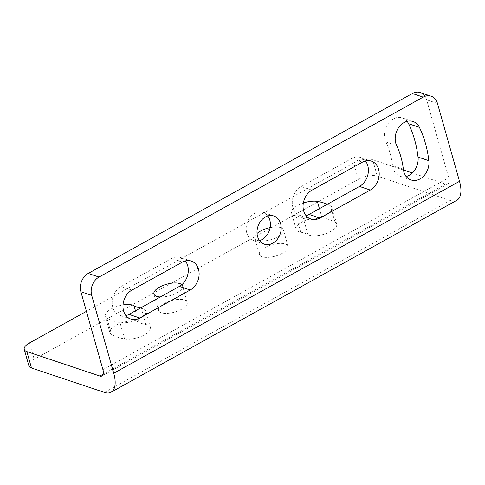 <?xml version="1.0" encoding="UTF-8"?>
<svg xmlns="http://www.w3.org/2000/svg" width="485" height="485" viewBox="0 0 485 485"><rect width="100%" height="100%" fill="white"/><g stroke="black" fill="none" stroke-linecap="round" stroke-linejoin="round"><path stroke-width="0.36" stroke-dasharray="2.42 1.82" d="M104.487 392.42L450.25 200.499L377.269 176.091A13.95 5.59 -15.8 0 0 358.36 179.371L34.205 359.3A13.95 5.59 -15.8 0 0 28.888 365.811M265.083 247.495A14.883 5.959 164.2 0 1 279.439 243.403A14.883 5.959 164.2 0 1 288.054 246.338A14.883 5.959 164.2 0 1 275.359 256.122A14.883 5.959 164.2 0 1 259.414 254.443A14.883 5.959 164.2 0 1 265.083 247.495M164.239 303.477A14.883 5.959 164.2 0 1 178.589 299.378A14.883 5.959 164.2 0 1 187.204 302.313A14.883 5.959 164.2 0 1 174.509 312.104A14.883 5.959 164.2 0 1 158.571 310.418A14.883 5.959 164.2 0 1 164.239 303.477M322.004 217.801A71.61 28.682 164.2 0 1 335.026 222.16A15.811 6.329 164.2 0 1 336.711 224.088A15.811 6.329 164.2 0 1 326.017 233.576A15.811 6.329 164.2 0 1 307.963 234.625A39.988 16.017 -15.8 0 0 300.688 232.194A15.811 6.329 164.2 0 1 296.135 229.302A15.811 6.329 164.2 0 1 304.592 220.711A15.811 6.329 164.2 0 1 322.004 217.801L319.421 208.665M145.93 324.562A15.811 6.329 164.2 0 1 150.483 327.454A15.811 6.329 164.2 0 1 142.026 336.044A15.811 6.329 164.2 0 1 124.615 338.954A71.61 28.682 164.2 0 1 111.592 334.595A15.811 6.329 164.2 0 1 109.913 332.668A15.811 6.329 164.2 0 1 120.601 323.18A15.811 6.329 164.2 0 1 138.655 322.131A39.988 16.017 -15.8 0 0 145.93 324.562L141.287 308.163A15.811 6.329 164.2 0 1 145.846 311.055A15.811 6.329 164.2 0 1 137.388 319.645A15.811 6.329 164.2 0 1 119.977 322.555A71.61 28.682 164.2 0 1 106.949 318.196A15.811 6.329 164.2 0 1 105.269 316.268A15.811 6.329 164.2 0 1 123.02 304.919M358.36 179.371L353.717 162.972L86.433 311.334M353.717 162.972A13.95 5.59 164.2 0 1 372.632 159.686L377.269 176.091M437.464 103.426L426.648 99.813L448.692 177.71A9.3 4.316 -119 0 1 447.8 184.033A9.3 4.316 -119 0 1 445.606 184.1L412.353 172.975M403.465 170.005L372.632 159.686M450.25 200.499A27.9 12.943 -119 0 0 456.828 200.293M270.103 227.617A14.883 5.959 164.2 0 1 283.41 229.938A14.883 5.959 164.2 0 1 270.715 239.723A14.883 5.959 164.2 0 1 254.777 238.044A14.883 5.959 164.2 0 1 257.044 233.443M181.814 284.707A14.883 5.959 164.2 0 1 182.566 285.914A14.883 5.959 164.2 0 1 175.794 293.437A14.883 5.959 164.2 0 1 160.341 296.965M327.357 204.264A71.61 28.682 164.2 0 1 330.388 205.761A15.811 6.329 164.2 0 1 332.067 207.689A15.811 6.329 164.2 0 1 321.379 217.177A15.811 6.329 164.2 0 1 303.325 218.226L307.963 234.625M300.688 232.194L296.05 215.795A15.811 6.329 164.2 0 1 291.497 212.903A15.811 6.329 164.2 0 1 303.343 203.009M296.05 215.795A39.988 16.017 164.2 0 1 303.325 218.226M141.287 308.163A39.988 16.017 164.2 0 1 140.456 308.005M426.648 99.813A13.95 11.022 108.5 0 0 420.271 92.58M259.566 240.621A14.883 11.755 -71.5 0 1 253.57 240.584A14.883 11.755 -71.5 0 1 246.762 232.867A14.883 11.755 -71.5 0 1 250.114 217.201A14.883 11.755 -71.5 0 1 263.009 212.357A14.883 11.755 -71.5 0 1 267.823 215.934M306.053 215.631A15.811 12.495 -71.5 0 1 300.094 215.473A15.811 12.495 -71.5 0 1 292.261 201.99A15.811 12.495 -71.5 0 1 301.167 186.543L351.589 158.553A15.811 12.495 -71.5 0 1 360.549 157.498A15.811 12.495 -71.5 0 1 365.405 160.959M125.967 315.589A15.811 12.495 -71.5 0 1 120.013 315.432A15.811 12.495 -71.5 0 1 112.174 301.949A15.811 12.495 -71.5 0 1 121.08 286.502L171.508 258.511A15.811 12.495 -71.5 0 1 180.468 257.456A15.811 12.495 -71.5 0 1 185.319 260.918M406.236 176.498A15.811 12.495 -71.5 0 1 400.277 176.34A15.811 12.495 -71.5 0 1 392.547 165.621A77.194 60.995 108.5 0 0 385.86 141.984A15.811 12.495 -71.5 0 1 387.757 124.105A15.811 12.495 -71.5 0 1 402.247 117.879A15.811 12.495 -71.5 0 1 407.103 121.335M29.567 342.901L34.205 359.3M335.026 222.16L330.388 205.761M124.615 338.954L119.977 322.555M106.949 318.196L111.592 334.595M135.448 310.788L138.655 322.131M445.606 184.1L103.256 374.129M102.929 369.631L448.692 177.71M311.976 190.156L301.167 186.543M351.589 158.553L362.404 162.166M131.896 290.115L121.08 286.502M171.508 258.511L182.318 262.13M385.86 141.984L396.669 145.603M403.356 169.241L392.547 165.621M288.054 246.338L283.41 229.938M259.414 254.443L254.777 238.044M187.204 302.313L182.566 285.914M158.571 310.418L153.927 294.019M336.711 224.088L332.067 207.689M296.135 229.302L291.497 212.903M150.483 327.454L145.846 311.055M109.913 332.668L105.269 316.268M447.8 184.033L102.038 375.954M273.819 215.977L263.009 212.357M264.38 244.197L253.57 240.584M310.909 219.093L300.094 215.473M371.364 161.117L360.549 157.498M130.823 319.051L120.013 315.432M191.278 261.075L180.468 257.456M413.062 121.492L402.247 117.879M411.086 179.959L400.277 176.34"/><path stroke-width="0.73" d="M431.08 96.194L420.271 92.58A13.95 11.022 108.5 0 0 412.365 93.508L88.215 273.437A13.95 11.022 108.5 0 0 80.886 291.734L102.929 369.631A9.3 4.316 61 0 1 102.038 375.954A9.3 4.316 61 0 1 99.843 376.02L26.869 351.613A13.95 5.59 164.2 0 1 24.25 349.412L28.888 365.811A13.95 5.59 -15.8 0 0 31.507 368.012L104.487 392.42A27.9 12.943 -119 0 0 111.065 392.219A27.9 12.943 -119 0 0 113.745 373.25L91.701 295.347A13.95 11.022 -71.5 0 1 99.025 277.05L423.175 97.127A13.95 11.022 -71.5 0 1 431.08 96.194A13.95 11.022 -71.5 0 1 437.464 103.426L459.507 181.323L113.745 373.25M24.25 349.412A13.95 5.59 164.2 0 1 29.567 342.901L86.433 311.334M412.353 172.975L403.465 170.005M111.065 392.219L456.828 200.293A27.9 12.943 -119 0 0 459.507 181.323M257.044 233.443A14.883 5.959 164.2 0 1 260.445 231.096A14.883 5.959 164.2 0 1 270.103 227.617M160.341 296.965A14.883 5.959 164.2 0 1 153.927 294.019A14.883 5.959 164.2 0 1 159.595 287.071A14.883 5.959 164.2 0 1 181.814 284.707M303.343 203.009A15.811 6.329 164.2 0 1 317.366 201.402A71.61 28.682 164.2 0 1 327.357 204.264M123.02 304.919A15.811 6.329 164.2 0 1 134.018 305.732L135.448 310.788M140.456 308.005A39.988 16.017 164.2 0 1 134.018 305.732M267.823 215.934A14.883 11.755 -71.5 0 1 269.442 230.199A14.883 11.755 -71.5 0 1 259.566 240.621M365.405 160.959A15.811 12.495 -71.5 0 1 359.482 186.434L309.054 214.418A15.811 12.495 -71.5 0 1 306.053 215.631M185.319 260.918A15.811 12.495 -71.5 0 1 179.395 286.392L128.974 314.377A15.811 12.495 -71.5 0 1 125.967 315.589M407.103 121.335A15.811 12.495 -71.5 0 1 408.606 123.754A108.816 85.978 -71.5 0 1 418.034 157.073A15.811 12.495 -71.5 0 1 406.236 176.498M257.577 236.486A14.883 11.755 108.5 0 0 264.38 244.197A14.883 11.755 108.5 0 0 280.251 233.819A14.883 11.755 108.5 0 0 273.819 215.977A14.883 11.755 108.5 0 0 260.93 220.82A14.883 11.755 108.5 0 0 257.577 236.486M370.291 190.047A15.811 12.495 108.5 0 0 379.197 174.594A15.811 12.495 108.5 0 0 371.364 161.117A15.811 12.495 108.5 0 0 362.404 162.166L311.976 190.156A15.811 12.495 108.5 0 0 303.07 205.61A15.811 12.495 108.5 0 0 310.909 219.093A15.811 12.495 108.5 0 0 319.87 218.038L370.291 190.047L359.482 186.434M190.205 290.006A15.811 12.495 108.5 0 0 199.117 274.558A15.811 12.495 108.5 0 0 191.278 261.075A15.811 12.495 108.5 0 0 182.318 262.13L131.896 290.115A15.811 12.495 108.5 0 0 122.984 305.568A15.811 12.495 108.5 0 0 130.823 319.051A15.811 12.495 108.5 0 0 139.783 317.996L190.205 290.006L179.395 286.392M428.849 160.693A108.816 85.978 108.5 0 0 419.422 127.373A15.811 12.495 108.5 0 0 413.062 121.492A15.811 12.495 108.5 0 0 398.567 127.725A15.811 12.495 108.5 0 0 396.669 145.603A77.194 60.995 -71.5 0 1 403.356 169.241A15.811 12.495 108.5 0 0 411.086 179.959A15.811 12.495 108.5 0 0 423.926 175.819A15.811 12.495 108.5 0 0 428.849 160.693L418.034 157.073M26.869 351.613L31.507 368.012M91.701 295.347L80.886 291.734M319.421 208.665L317.366 201.402M103.256 374.129L99.843 376.02M99.025 277.05L88.215 273.437M412.365 93.508L423.175 97.127M309.054 214.418L319.87 218.038M128.974 314.377L139.783 317.996M419.422 127.373L408.606 123.754"/></g></svg>
